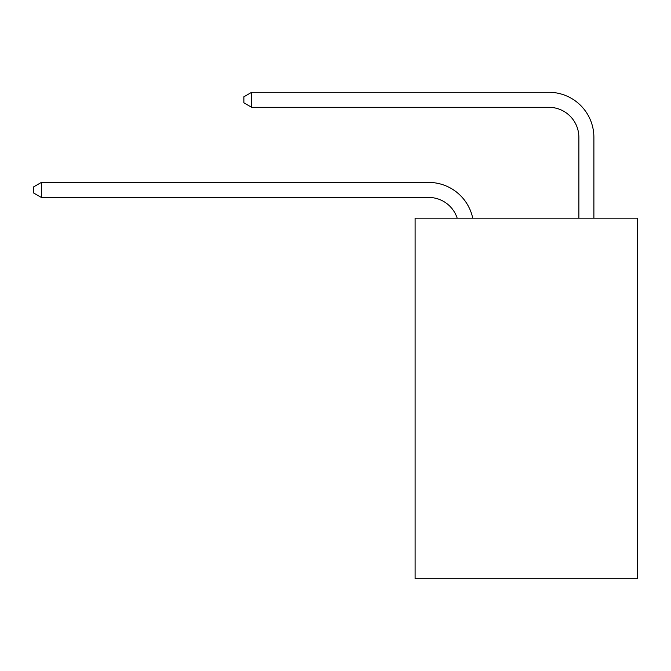 <?xml version="1.0" encoding="UTF-8"?>
<svg xmlns="http://www.w3.org/2000/svg" width="671" height="671" viewBox="0 0 671 671"><rect width="100%" height="100%" fill="white"/><g stroke="black" fill="none" stroke-linecap="round" stroke-linejoin="round"><path stroke-width="1.01" d="M637.45 218.176L637.45 578.712L415.123 578.712L415.123 218.176L637.45 218.176M428.635 182.42L41.359 182.42L428.635 182.42A45.066 45.066 172.9 0 1 472.736 218.176M578.863 218.176L578.863 137.354A30.044 30.044 15.8 0 0 548.819 107.31L251.675 107.31L243.867 102.806L243.867 96.792L251.675 92.288L548.819 92.288A45.066 45.066 19.8 0 1 593.885 137.354L593.885 218.176M578.863 137.354A30.044 30.044 -160.2 0 0 548.819 107.31A30.044 30.044 -160.2 0 1 578.863 137.354A30.044 30.044 -160.2 0 0 548.819 107.31A30.044 30.044 -160.2 0 1 578.863 137.354A30.044 30.044 -160.2 0 0 548.819 107.31A30.044 30.044 -160.2 0 1 578.863 137.354A30.044 30.044 -160.2 0 0 548.819 107.31A30.044 30.044 -160.2 0 1 578.863 137.354A30.044 30.044 -160.2 0 0 548.819 107.31A30.044 30.044 -160.2 0 1 578.863 137.354A30.044 30.044 -160.2 0 0 548.819 107.31A30.044 30.044 -160.2 0 1 578.863 137.354A30.044 30.044 -160.2 0 0 548.819 107.31A30.044 30.044 -160.2 0 1 578.863 137.354A30.044 30.044 -160.2 0 0 548.819 107.31A30.044 30.044 -160.2 0 1 578.863 137.354A30.044 30.044 -160.2 0 0 548.819 107.31M457.203 218.176A30.044 30.044 -7.1 0 0 428.635 197.442L41.359 197.442L33.55 192.938L33.55 186.932L41.359 182.42L41.359 197.442M251.675 92.288L251.675 107.31"/></g></svg>
